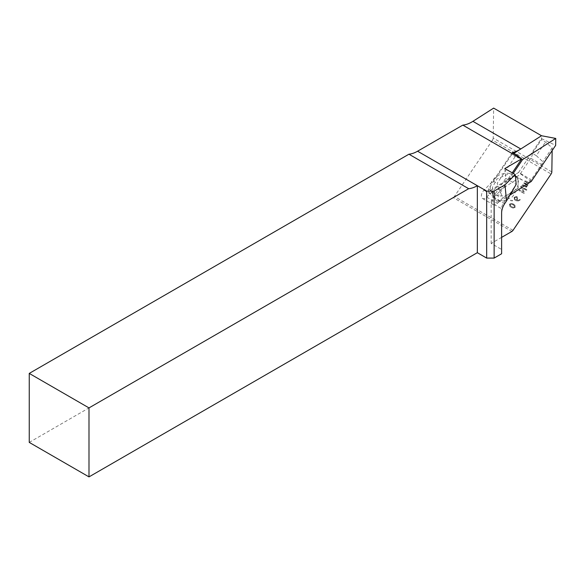 <?xml version="1.0" encoding="UTF-8"?>
<svg xmlns="http://www.w3.org/2000/svg" width="585" height="585" viewBox="0 0 585 585"><rect width="100%" height="100%" fill="white"/><g stroke="black" fill="none" stroke-linecap="round" stroke-linejoin="round"><path stroke-width="0.44" stroke-dasharray="2.92 2.19" d="M509.725 173.431A14.523 10.786 -21.7 0 0 494.917 177.855A14.523 10.786 -21.7 0 0 490.83 189.971A14.523 10.786 -21.7 0 0 494.698 194.308A14.523 10.786 -21.7 0 0 511.707 192.867A14.523 10.786 -21.7 0 0 517.813 179.229A14.523 10.786 -21.7 0 0 516.928 177.584L509.725 173.431L496.921 179.047L492.446 187.368L492.87 195.097L496.899 199.821L503.422 201.079L512.511 196.794L518.259 187.405L517.893 179.434L516.928 177.584M512.35 152.517L493.126 180.955L483.934 190.227A5.543 3.203 120 0 0 482.537 198.476A5.543 3.203 120 0 0 486.683 197.123L495.875 187.851L499.912 190.176L502.559 198.161L497.433 203.331A5.543 3.203 -60 0 1 493.287 204.684A5.543 3.203 -60 0 1 494.691 196.436L499.817 191.266L497.162 183.28L515.283 156.48L521.52 159.157M513.864 153.387L511.531 154.871L515.283 156.48L516.387 154.842M511.531 154.871L488.592 188.809L498.179 195.668L498.076 202.637L509.959 195.054M513.228 173.409L498.179 195.668M499.817 191.266L512.263 172.846M488.592 188.809L488.548 191.609L518.544 172.48L531.268 181.467M518.544 172.48L541.483 138.543L555.648 145.394M552.152 150.564L552.189 147.881L545.505 142.045L541.469 139.72L541.527 135.742M536.313 155.639L542.822 161.745A5.543 3.203 -60 0 1 541.556 164.48L531.253 179.719A5.543 3.203 -60 0 1 526.946 182.6L514.844 175.749A5.543 3.203 -60 0 0 515.319 176.136A5.543 3.203 -60 0 0 520.504 173.511L530.8 158.272A5.543 3.203 -60 0 0 532.277 153.307L536.313 155.639L545.505 142.045M552.189 147.881L542.822 161.745M488.548 191.609L498.076 202.637M499.912 190.176L518.88 178.081M526.946 182.6L502.559 198.161M511.041 200.011L510.676 200.684L512.54 200.867L512.482 200.384L511.063 200.026L510.698 200.706L512.54 200.867L512.46 200.362L511.063 200.026M510.639 200.224L510.698 200.706L510.639 200.224M526.295 190.249L526.734 189.598L521.696 186.688L521.147 187.229L523.421 192.224L519.487 189.949L519.049 190.608L524.087 193.518L524.621 192.962L522.346 187.982L526.822 190.11L526.763 189.62L521.718 186.71L521.169 187.244L523.443 192.246L519.509 189.971L519.071 190.63L524.109 193.54L524.65 192.977L522.325 187.96L526.317 190.271M526.822 190.11L526.734 189.598L526.822 190.11M519.012 190.14L519.071 190.63L519.012 190.14M513.023 230.336L454.399 196.487L492.49 140.137L551.114 173.979M525.959 187.346L528.452 184.238L528.211 182.286L525.688 180.831L525.25 181.482L527.875 183.017L527.451 184.567L524.365 182.791L523.926 183.441L527.005 185.226L526.12 186.527L523.041 184.75L522.602 185.401L526.463 187.178M526.441 187.156L528.423 184.216L528.409 182.425L525.688 180.831M525.666 180.809L525.228 181.467L527.75 182.922L527.889 183.917M527.867 183.895L527.421 184.546L523.846 182.937L527.005 185.226M526.983 185.204L526.098 186.505L522.522 184.897L525.937 187.324M519.926 200.172L520.131 199.427L518.178 200.282L516.869 200.224L517.513 199.266L517.22 196.823L516.657 196.502L514.156 197.32L514.442 199.756L516.131 200.735L518.295 200.962L519.926 200.172L520.109 199.412L518.178 200.282M518.156 200.267L516.847 200.202L517.491 199.244L517.462 196.999L516.657 196.502M516.635 196.48L514.135 197.299L514.178 199.565L516.131 200.735L518.295 200.962M514.997 205.401L511.531 203.405L509.55 204.128L510.237 206.666L513.177 208.099L515.151 207.368L514.997 205.401L513.454 204.114M493.126 180.955L497.162 183.28M551.83 171.902L493.206 138.06L493.652 108.108M493.206 138.06A2.64 1.521 -60 0 1 492.49 140.137M454.399 196.487A2.64 1.521 -60 0 1 453.251 197.606L511.875 231.455M504.818 168.553L505.747 178.359L516.197 184.399L503.495 203.2A6.947 4.007 120 0 0 501.608 208.757L501.608 249.459L491.151 243.418L501.608 237.386M501.608 249.459L501.608 253.766M29.25 442.399L453.251 197.606M532.277 153.307L541.469 139.72M495.875 187.851L514.844 175.749M505.747 178.359L493.038 197.16A6.947 4.007 120 0 0 491.151 202.717L491.151 243.418M501.608 213.072L501.608 208.757L491.151 202.717M525.169 180.977L525.228 181.467L525.169 180.977M523.846 182.937L523.904 183.427L523.846 182.937M522.522 184.897L522.58 185.379L522.522 184.897M520.167 199.894L520.109 199.412L520.167 199.894M518.273 200.94L519.904 200.15M516.752 197.452L516.957 198.937L516.292 199.916L514.712 198.973L514.69 197.628L516.197 197.13L516.752 197.452L516.935 198.922L516.27 199.894L514.873 199.09L514.72 197.642L516.752 197.452M512.519 200.845L512.46 200.362L512.519 200.845M513.433 204.099L511.531 203.405M511.509 203.383L509.528 204.114L509.71 206.095M509.689 206.074L511.253 207.382M511.224 207.361L513.177 208.099M513.155 208.077L515.151 207.368M515.129 207.346L514.968 205.386M510.091 204.436L511.561 204.165L514.186 205.679L514.573 207.024L513.096 207.287L510.471 205.774L510.091 204.436L511.59 204.187L514.208 205.701L514.595 207.039L513.118 207.302L510.5 205.796L510.113 204.458M486.683 197.123L497.433 203.331M483.934 190.227L494.691 196.436M520.504 173.511L531.253 179.719M530.8 158.272L541.556 164.48M504.928 203.28L503.495 203.2L493.038 197.16M482.537 198.476L493.287 204.684M515.319 176.136L522.434 180.253M492.87 195.097L490.83 189.971"/><path stroke-width="0.88" d="M509.959 195.054L531.268 181.467L555.648 145.394L555.75 138.433L541.527 135.742L520.782 148.97A32.212 18.596 120 0 1 519.59 149.694A32.212 18.596 120 0 1 512.35 152.517L516.387 154.842L521.666 158.93A32.212 18.596 -60 0 1 521.44 158.952L462.815 125.11L417.588 151.215A31.685 18.296 -60 0 1 408.937 154.206L29.25 373.413L88.993 407.906L88.993 476.892L477.338 252.691L477.338 185.708A31.685 18.296 -60 0 1 468.68 188.699L88.993 407.906M541.527 135.742L493.652 108.108L472.914 121.336A32.212 18.596 -60 0 1 471.722 122.06A32.212 18.596 -60 0 1 462.815 125.11M512.263 172.846L521.52 159.157L522.559 159.603L513.228 173.409M555.75 138.433L522.559 159.603M472.914 121.336L520.782 148.97L513.864 153.387M501.608 237.386L511.875 231.455A2.64 1.521 -60 0 0 513.023 230.336L551.114 173.979A2.64 1.521 -60 0 0 551.83 171.902L552.152 150.564M494.135 258.08L501.608 253.766L501.608 213.072A12.226 7.057 -60 0 1 504.928 203.28L506.515 200.933L504.994 184.831L494.135 191.098L494.135 258.08L486.669 258.08L477.338 252.691M29.25 373.413L29.25 442.399L88.993 476.892M468.68 188.699L408.937 154.206M504.994 184.831L515.275 174.586L504.818 168.553L521.44 158.952M486.669 258.08L486.669 191.098L417.588 151.215M486.669 191.098L494.135 191.098M515.275 174.586L516.197 184.399L506.515 200.933"/></g></svg>
